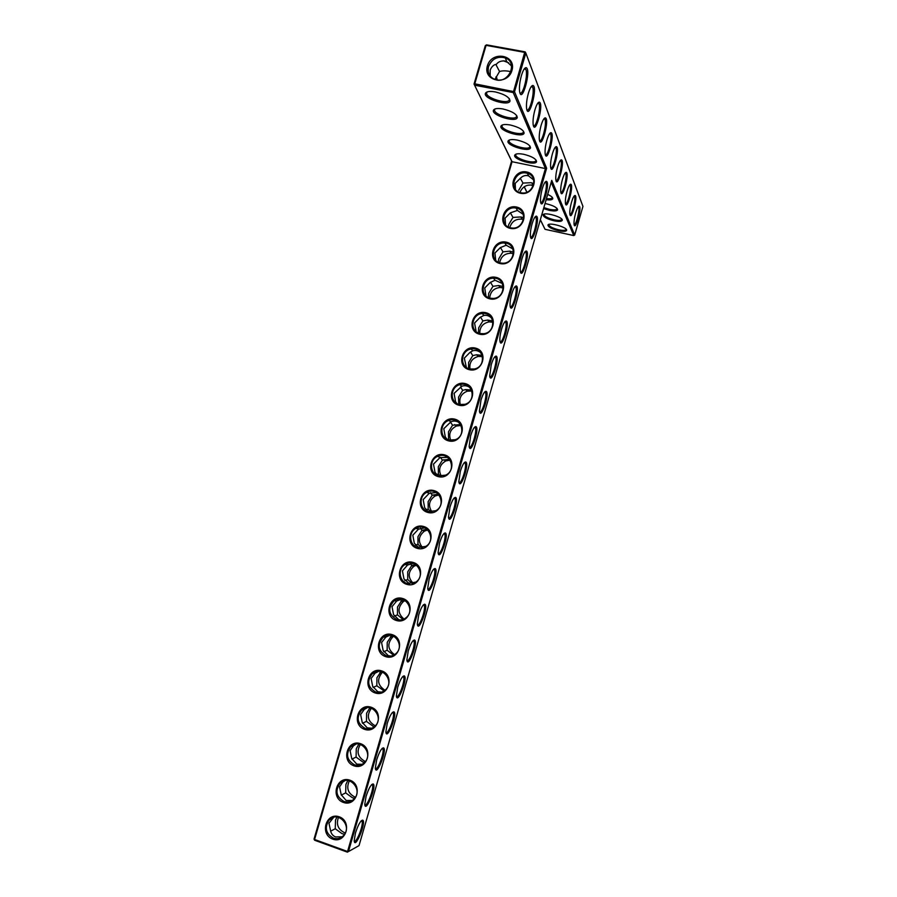 <?xml version="1.0" encoding="UTF-8"?>
<svg xmlns="http://www.w3.org/2000/svg" width="897" height="897" viewBox="0 0 897 897"><rect width="100%" height="100%" fill="white"/><g stroke="black" fill="none" stroke-linecap="round" stroke-linejoin="round"><path stroke-width="1.35" d="M525.137 51.869L524.678 52.385L525.833 53.024L514.519 91.774L474.782 83.813L474.715 85.215L513.252 92.57L514.519 91.774L546.632 168.21L545.41 168.569L512.052 161.707L314.578 839.491L347.341 851.421L348.451 851.567L359.024 845.613L551.745 180.375L574.697 235.014L582.949 206.4L525.833 53.024L525.137 51.869L486.555 44.85L486.073 45.355L524.678 52.385L513.252 92.57L545.41 168.569L347.363 852.15L314.612 840.231L314.051 839.054L511.615 161.012L512.052 161.707L474.031 84.06L511.615 161.012M520.484 193.27C506.973 190.512 513.219 169.085 526.674 171.977C540.252 174.668 533.995 196.252 520.484 193.27M510.281 228.365C496.781 225.506 503.038 204.023 516.493 207.016C530.06 209.808 523.781 231.448 510.281 228.365M500.055 263.55C486.566 260.59 492.845 239.039 506.278 242.156C519.834 245.038 513.533 266.745 500.055 263.55M489.796 298.836C476.318 295.763 482.608 274.157 496.041 277.375C509.586 280.369 503.273 302.121 489.796 298.836M479.514 334.2C466.048 331.027 472.36 309.364 485.77 312.683C499.304 315.778 492.98 337.597 479.514 334.2M469.209 369.654C455.754 366.38 462.078 344.661 475.477 348.092C489 351.288 482.653 373.163 469.209 369.654M458.872 405.209C445.428 401.822 451.774 380.059 465.162 383.58C478.673 386.887 472.304 408.819 458.872 405.209M448.511 440.853C435.079 437.355 441.436 415.535 454.813 419.168C468.312 422.588 461.933 444.576 448.511 440.853M438.128 476.587C424.707 472.988 431.076 451.101 444.441 454.846C457.93 458.367 451.527 480.422 438.128 476.587M427.712 512.411C414.302 508.711 420.693 486.768 434.047 490.625C447.513 494.247 441.1 516.358 427.712 512.411M417.262 548.336C403.874 544.524 410.277 522.525 423.619 526.483C437.074 530.228 430.65 552.384 417.262 548.336M406.801 584.351C393.413 580.426 399.838 558.371 413.169 562.441C426.613 566.287 420.166 588.51 406.801 584.351M396.295 620.466C382.929 616.43 389.376 594.319 402.686 598.501C416.118 602.459 409.66 624.727 396.295 620.466M385.777 656.671C372.423 652.523 378.882 630.356 392.18 634.639C405.601 638.709 399.12 661.044 385.777 656.671M375.226 692.966C361.883 688.717 368.353 666.482 381.64 670.889C395.05 675.06 388.558 697.451 375.226 692.966M364.642 729.362C351.31 725 357.802 702.71 371.078 707.217C384.477 711.512 377.962 733.959 364.642 729.362M354.035 765.847C340.714 761.374 347.229 739.027 360.493 743.658C373.87 748.053 367.344 770.568 354.035 765.847M343.394 802.434C330.096 797.848 336.622 775.445 349.875 780.177C363.24 784.696 356.692 807.266 343.394 802.434M332.731 839.121C319.444 834.412 325.992 811.953 339.223 816.808C352.577 821.428 346.018 844.055 332.731 839.121M495.29 91.92C489.885 91.012 486.623 91.427 485.501 93.198C482.508 98.558 509.148 106.889 510.034 100.879C509.474 97.235 504.551 94.241 495.29 91.92M503.082 108.997C497.779 108.077 494.583 108.459 493.507 110.129C490.681 115.152 516.481 123.113 517.289 117.473C516.739 114.065 511.996 111.239 503.082 108.997M510.382 125.019C505.179 124.1 502.062 124.436 501.031 126.029C498.351 130.738 523.366 138.362 524.106 133.059C523.568 129.863 518.993 127.183 510.382 125.019M517.255 140.089C512.153 139.181 509.104 139.472 508.106 140.975C505.572 145.415 529.835 152.714 530.519 147.725C529.981 144.731 525.564 142.186 517.255 140.089M523.725 154.295C518.724 153.376 515.741 153.634 514.766 155.069C512.366 159.24 535.935 166.27 536.563 161.561C536.036 158.747 531.764 156.325 523.725 154.295M546.632 168.21L348.451 851.567L347.363 852.15M520.877 192.732L520.641 192.676C507.646 190.052 514.979 169.118 527.402 173.345C539.344 176.373 532.818 195.793 520.877 192.732M510.685 227.804C498.138 225.551 503.8 205.245 516.167 208.104C528.602 209.932 523.904 230.081 511.525 227.95L510.685 227.804M500.47 262.956C488.573 260.78 492.868 241.495 504.876 243.053C517.535 243.625 515.024 264.088 502.387 263.202L500.47 262.956M490.222 298.208C478.942 296.088 482.037 277.812 493.585 278.205C506.312 277.532 505.942 298.107 493.193 298.454L490.222 298.208M479.94 333.549C469.232 331.475 471.295 314.163 482.317 313.535C494.987 311.674 496.646 332.193 483.92 333.706L479.94 333.549M469.647 368.981C459.432 366.94 460.643 350.525 471.093 349.023C483.595 346.085 487.138 366.391 474.524 368.981L469.647 368.981M459.32 404.513C449.554 402.473 450.059 386.887 459.926 384.667C472.203 380.732 477.428 400.746 465.016 404.312L459.32 404.513M448.96 440.124C439.608 438.106 439.53 423.249 448.836 420.435C460.811 415.614 467.55 435.258 455.384 439.698L448.96 440.124M438.577 475.836C429.573 473.807 429.024 459.612 437.792 456.315C449.453 450.72 457.526 469.961 445.641 475.163L438.577 475.836M428.172 511.638C419.482 509.597 418.54 495.985 426.815 492.296C438.14 486.006 447.368 504.843 435.785 510.718L428.172 511.638M417.744 547.529C409.312 545.488 408.068 532.381 415.894 528.367C426.871 521.482 437.108 539.904 425.828 546.385L417.744 547.529M407.283 583.521C399.098 581.458 397.595 568.788 404.995 564.527C415.647 557.115 426.77 575.145 415.782 582.142L407.283 583.521M396.788 619.603C388.401 614.512 387.526 608.233 394.142 600.766C404.469 592.883 416.343 610.565 405.657 618.011C402.921 619.973 399.972 620.5 396.788 619.603M386.271 655.774C378.052 650.818 377.054 644.584 383.299 637.094C393.323 628.797 405.87 646.143 395.454 653.991C392.662 656.144 389.601 656.739 386.271 655.774M375.731 692.047C367.647 687.192 366.559 681.002 372.479 673.49C382.2 664.834 395.33 681.877 385.183 690.085C382.346 692.417 379.196 693.067 375.731 692.047M365.157 728.42C357.208 723.632 356.042 717.488 361.659 709.976C371.123 700.994 384.757 717.757 374.856 726.29C371.986 728.779 368.757 729.485 365.157 728.42M354.562 764.883C346.735 760.163 345.491 754.052 350.85 746.539C360.056 737.278 374.139 753.783 364.462 762.596C361.569 765.242 358.262 766.004 354.562 764.883M343.932 801.436C336.218 796.771 334.917 790.683 340.041 783.182C349 773.663 363.476 789.954 354.023 799.025C351.108 801.817 347.744 802.613 343.932 801.436M333.28 838.09C325.667 833.47 324.31 827.404 329.221 819.903C337.956 810.148 352.79 826.26 343.54 835.556C340.602 838.482 337.182 839.323 333.28 838.09M487.351 91.853L486.69 92.694C484.458 97.616 508.072 105.005 509.305 99.769L509.249 98.58M495.234 108.885L494.662 109.625C492.554 114.244 515.439 121.308 516.582 116.397L516.549 115.343M502.634 124.874L502.152 125.524C500.145 129.863 522.368 136.636 523.422 132.005L523.4 131.085M509.619 139.898L509.193 140.481C507.298 144.574 528.871 151.066 529.858 146.704L529.847 145.886M516.201 154.06L515.842 154.576C514.026 158.433 535.004 164.678 535.924 160.563L535.913 159.845M575.706 212.791C574.36 217.724 573.822 221.593 574.08 224.385C575.19 232.065 582.198 206.972 579.17 206.153C578.195 206.187 577.04 208.396 575.706 212.791M571.512 202.195C570.144 207.229 569.595 211.21 569.864 214.114C571.041 222.221 578.273 196.331 575.078 195.456C574.058 195.479 572.869 197.721 571.512 202.195M567.106 191.05C565.704 196.196 565.155 200.278 565.435 203.316C566.691 211.871 574.147 185.13 570.772 184.199C569.718 184.21 568.496 186.498 567.106 191.05M562.464 179.31C561.04 184.558 560.468 188.774 560.771 191.936C562.105 200.995 569.808 173.334 566.242 172.336C565.132 172.347 563.877 174.68 562.464 179.31M557.564 166.932C556.106 172.291 555.535 176.631 555.86 179.938C557.261 189.536 565.245 160.899 561.455 159.834C560.3 159.845 559.01 162.211 557.564 166.932M532.112 223.779C530.699 228.959 530.138 233.175 530.452 236.427C531.887 246.641 540.476 217.422 536.406 216.132C535.117 216.121 533.681 218.666 532.112 223.779M521.942 258.874C520.552 263.92 520.002 268.012 520.305 271.152C521.706 281.378 530.463 252.36 526.382 251.003C525.048 250.981 523.568 253.604 521.942 258.874M511.738 294.07C510.382 298.97 509.844 302.951 510.124 305.989C511.503 316.204 520.417 287.376 516.336 285.952C514.945 285.93 513.409 288.643 511.738 294.07M501.501 329.345C500.178 334.121 499.651 337.978 499.921 340.916C501.255 351.119 510.359 322.472 506.267 320.991C504.832 320.969 503.239 323.761 501.501 329.345M491.242 364.72L489.695 375.955C490.984 386.136 500.268 357.634 496.164 356.109C494.684 356.087 493.047 358.957 491.242 364.72M480.96 400.185L479.435 411.084C480.691 421.242 490.154 392.886 486.051 391.305C484.515 391.294 482.821 394.254 480.96 400.185M470.656 435.74L469.153 446.325C470.364 456.45 480.007 428.194 475.903 426.591C474.322 426.58 472.573 429.641 470.656 435.74M460.318 471.385L458.838 481.655C460.004 491.758 469.837 463.592 465.745 461.955C464.108 461.955 462.303 465.106 460.318 471.385M552.395 153.847C550.904 159.33 550.321 163.792 550.657 167.257C552.16 177.449 560.423 147.77 556.398 146.626C555.198 146.626 553.864 149.037 552.395 153.847M546.923 139.999C545.387 145.606 544.804 150.225 545.163 153.835C546.766 164.678 555.321 133.877 551.05 132.655C549.794 132.655 548.415 135.099 546.923 139.999M542.27 188.762C540.813 194.1 540.241 198.439 540.566 201.791C542.046 211.995 550.455 182.551 546.419 181.34C545.174 181.329 543.784 183.807 542.27 188.762M541.115 125.333C539.557 131.063 538.962 135.828 539.344 139.618C541.059 151.178 549.939 119.166 545.376 117.855C544.064 117.855 542.651 120.344 541.115 125.333M534.96 109.759C533.356 115.623 532.762 120.546 533.154 124.526C535.004 136.871 544.232 103.547 539.355 102.146C537.987 102.135 536.518 104.669 534.96 109.759M528.411 93.187C526.774 99.197 526.169 104.287 526.584 108.47C528.568 121.689 538.166 86.942 532.953 85.45C531.517 85.428 530.004 88.007 528.411 93.187M521.426 75.539C519.744 81.683 519.139 86.953 519.587 91.359C521.706 105.554 531.719 69.26 526.124 67.645C524.622 67.634 523.052 70.258 521.426 75.539M449.958 507.13L448.5 517.098C449.61 527.167 459.645 499.068 455.553 497.398C453.871 497.42 451.998 500.661 449.958 507.13M439.564 542.965L438.128 552.642C439.194 562.666 449.419 534.612 445.338 532.93C443.6 532.964 441.683 536.316 439.564 542.965M429.147 578.89L427.734 588.286C428.755 598.265 439.16 570.234 435.101 568.541C433.307 568.608 431.322 572.051 429.147 578.89M418.708 614.905L417.318 624.043C418.282 633.966 428.889 605.935 424.842 604.23C423.003 604.32 420.951 607.886 418.708 614.905M408.236 651.02L406.868 659.889C407.776 669.767 418.585 641.714 414.549 640.01C412.654 640.133 410.546 643.811 408.236 651.02M397.73 687.237L396.384 695.848C397.248 705.67 408.247 677.56 404.233 675.867C402.293 676.035 400.129 679.814 397.73 687.237M387.212 723.531L385.878 731.907C386.685 741.673 397.887 713.496 393.895 711.814C391.899 712.016 389.668 715.929 387.212 723.531M376.65 759.938L375.338 768.079C376.101 777.789 387.493 749.511 383.535 747.84C381.483 748.087 379.196 752.123 376.65 759.938M366.077 796.424L364.776 804.351C365.494 814.005 377.076 785.604 373.141 783.956C371.044 784.258 368.678 788.418 366.077 796.424M355.459 833.021L354.192 840.724C354.853 850.311 366.638 821.764 362.724 820.15C360.572 820.508 358.15 824.803 355.459 833.021M485.311 45.646L486.073 45.355L474.782 83.813L474.031 84.06L485.311 45.646L486.555 44.85M524.196 186.789L526.842 192.216M540.319 219.799L545.04 229.307L540.353 219.698M314.612 840.231L314.051 839.054M515.45 189.368L515.192 183.358L520.552 178.111C522.94 175.734 525.62 174.993 528.591 175.879L533.704 179.994M505.572 224.766L505.078 218.128L510.46 212.813L517.401 210.436L523.343 214.461M495.727 260.298L494.931 252.999L500.335 247.606L506.2 245.229L512.893 248.974M485.95 295.954L484.761 287.959L490.188 282.499L495.009 280.234L502.342 283.53M476.161 331.677L474.558 323.01L480.018 317.471L483.864 315.43C486.656 314.948 489.257 315.845 491.679 318.143M466.384 367.478L464.332 358.138L469.826 352.532L472.775 350.794C475.567 349.998 478.269 350.671 480.882 352.813M456.708 403.403L455.541 401.621L454.084 393.368L461.776 386.282C464.478 385.239 467.202 385.654 469.938 387.549M447.132 439.429L445.282 436.895L443.802 428.688L450.843 421.893C453.389 420.648 456.057 420.816 458.849 422.397M437.669 475.533L434.989 472.271L433.498 464.097L439.99 457.582L447.614 457.38M428.284 511.671L424.673 507.724L423.171 499.595L429.192 493.35L436.245 492.52M418.966 547.809L414.336 543.279L412.811 535.195L418.451 529.174L424.774 527.851M409.671 583.925L403.975 578.924L402.428 570.873L407.563 565.032L413.259 563.394M400.342 620.018L398.717 619.67L393.581 614.658L392.011 606.652L396.709 600.99L401.733 599.151M390.946 656.077L388.266 655.64L383.154 650.482L381.573 642.521L385.878 637.049L390.251 635.11M381.449 692.136L377.783 691.71L372.704 686.396L371.111 678.48L375.069 673.187L378.826 671.259M371.84 728.218L367.265 727.871L362.231 722.41L360.616 714.539L364.283 709.426L367.49 707.565M362.085 764.334L356.737 764.121L351.736 758.514L350.099 750.688L353.496 745.743L356.244 744.005M352.207 800.505L346.164 800.472L341.208 794.72L339.548 786.927L342.71 782.162L344.986 780.581M342.206 836.755L335.579 836.923C332.978 835.914 331.329 833.941 330.645 831.014L328.975 823.267L333.706 817.29M487.396 65.862C482.664 81.403 507.489 86.134 511.974 70.448C516.638 54.807 491.791 50.288 487.396 65.862M551.195 182.248L573.766 235.575L574.697 235.014M574.136 224.699C576.031 225.652 580.124 209.562 578.599 207.117L579.17 206.153M569.943 214.506C571.916 215.594 576.109 199.044 574.517 196.454L574.091 196.073M565.525 203.776C567.588 205.021 571.905 187.989 570.212 185.253L569.741 184.838M560.883 192.485C563.036 193.898 567.465 176.361 565.693 173.446L565.155 172.998M555.983 180.577C558.237 182.169 562.8 164.095 560.917 161L560.311 160.518M530.598 237.2C532.964 239.095 537.875 220.707 535.89 217.354L535.173 216.805M520.451 271.948C522.828 273.888 527.84 255.611 525.855 252.225L525.137 251.665M510.27 306.774C512.647 308.77 517.782 290.583 515.809 287.175L515.069 286.603M500.066 341.701C502.443 343.753 507.702 325.633 505.729 322.202L504.977 321.631M489.84 376.729C492.206 378.826 497.588 360.762 495.626 357.32L494.875 356.737M479.57 411.858C481.947 413.988 487.452 395.969 485.501 392.505L484.739 391.922M469.277 447.076C471.643 449.24 477.294 431.255 475.343 427.779L474.58 427.185M458.961 482.407C461.327 484.604 467.113 466.619 465.173 463.132L464.411 462.538M550.814 168.008C553.169 169.791 557.867 151.145 555.882 147.859L555.198 147.343M545.342 154.721C547.809 156.706 552.653 137.465 550.556 133.967L549.794 133.395M540.723 202.565C543.077 204.404 547.876 185.892 545.903 182.573L545.197 182.035M539.557 140.638C542.147 142.858 547.136 122.979 544.916 119.245L544.053 118.628M533.412 125.703C536.137 128.17 541.283 107.606 538.918 103.615L537.953 102.964M526.875 109.826C529.768 112.562 535.072 91.281 532.56 87.009L531.461 86.303M519.924 92.918C522.973 95.945 528.456 73.902 525.777 69.327L524.543 68.553M448.612 517.827C450.967 520.047 456.898 502.062 454.97 498.575L454.218 497.981M438.241 553.348C440.584 555.591 446.661 537.583 444.744 534.096L443.993 533.491M427.835 588.959C430.168 591.235 436.391 573.172 434.496 569.696L433.756 569.102M417.408 624.682C419.729 626.981 426.109 608.85 424.214 605.374L423.485 604.78M406.946 660.506C409.256 662.816 415.782 644.618 413.921 641.142L413.192 640.559M396.463 696.431C398.75 698.741 405.444 680.453 403.594 677L402.888 676.416M385.945 732.457C388.222 734.778 395.072 716.367 393.234 712.924L392.55 712.353M375.406 768.583C377.659 770.904 384.678 752.37 382.851 748.95L382.189 748.378M364.832 804.822C367.075 807.132 374.251 788.452 372.446 785.043L371.795 784.483M354.237 841.151C356.468 843.46 363.801 824.612 362.018 821.237L361.39 820.688M524.263 186.733L526.92 192.182M510.382 212.836L512.994 217.41L520.877 216.951L523.747 217.904M520.282 178.2L522.973 183.078L531.058 182.708L533.85 183.638M518.69 190.276L522.973 183.078M500.436 247.516L502.982 251.822L509.81 251.16L513.544 252.214M508.274 226.919L508.734 224.519L512.994 217.41M490.457 282.241L492.958 286.334L498.721 285.526L503.228 286.58M498.25 262.159L498.743 258.863L502.982 251.822M480.467 317.067L482.9 320.924L487.643 320.061L492.789 320.98M488.282 297.535L488.73 293.285L492.958 286.334M470.477 351.983L472.809 355.593L476.576 354.764L482.227 355.436M478.37 333.022L478.695 327.786L482.9 320.924M460.464 386.999L462.706 390.363L465.565 389.612L471.497 389.96M468.537 368.633L468.638 362.388L472.809 355.593M450.451 422.106L452.57 425.223L460.621 424.561M458.692 404.155L458.558 397.068L462.706 390.363M449.419 440.236L448.556 439.048L447.289 439.508M440.427 457.324L442.412 460.161L449.565 459.286M448.556 439.048L448.444 431.838L452.57 425.223M440.091 476.128L438.386 474.02L436.615 474.692M430.414 492.655L432.231 495.2L438.364 494.157M428.553 493.058L428.172 491.735M438.386 474.02L438.308 466.698L442.412 460.161M430.818 512.008L428.194 509.092L425.997 509.933M420.39 528.086L422.016 530.318L427.017 529.208M415.894 528.367L418.451 529.174L417.935 527.481M428.194 509.092L428.138 501.647L432.231 495.2M421.59 547.865L417.968 544.244L415.401 545.264M410.378 563.63L411.779 565.525L415.591 564.471M408.079 564.796L407.664 563.327M417.968 544.244L417.957 536.686L422.016 530.318L424.505 531.08L427.813 529.914M412.34 583.678L407.72 579.496L404.816 580.673M400.376 599.297L401.52 600.833L404.11 599.947M397.696 600.497L397.36 599.274M407.72 579.496L407.743 571.815L411.779 565.525M403.033 619.446L397.449 614.837L394.232 616.183M390.408 635.132L391.227 636.22L392.617 635.659M387.291 636.287L387.033 635.323M397.449 614.837L397.494 607.034L401.52 600.833M393.626 655.18L387.145 650.258L383.658 651.771M376.852 672.167L376.673 671.472M387.145 650.258L387.235 642.33L391.227 636.22M384.095 690.914L376.818 685.779L373.074 687.461M376.818 685.779L376.942 677.728L380.911 671.707M373.174 726.335L366.469 721.39L362.489 723.24M366.469 721.39L366.615 713.216L369.945 707.744M364.597 762.461L362.814 762.013L356.087 757.09L351.904 759.12M356.087 757.09L356.277 748.793L358.867 744.05M354.64 798.319L352.431 797.781L345.681 792.881L341.297 795.09M345.681 792.881L345.894 784.46L347.845 780.48M344.549 834.255L342.015 833.649L335.254 828.761L330.679 831.16M335.254 828.761L335.5 820.217L336.902 817.032M488.562 66.49C487.239 72.735 489.403 77.086 495.054 79.53C508.251 84.61 518.623 62.611 505.269 57.89C497.465 55.95 491.904 58.821 488.562 66.49M511.559 66.008L506.816 61.658L504.675 60.951C500.93 60.738 498.183 61.848 496.422 64.281C493.731 64.662 491.646 66.602 490.166 70.101L490.166 76.066M510.853 71.67C506.413 70.639 502.645 70.583 499.539 71.502L494.875 79.474M499.539 71.502L495.862 64.427M573.766 235.575L545.04 229.307M533.199 185.993L530.878 184.939M547.675 194.425C551.195 196.017 552.888 197.441 552.776 198.685C552.283 199.863 550.074 200.199 546.15 199.672M545.051 203.484C552.709 205.2 556.902 207.308 557.631 209.786C556.947 211.098 554.167 211.288 549.289 210.347L543.56 208.597M554.066 220.808C546.979 218.98 543.324 216.996 543.1 214.854C544.008 211.591 563.518 217.175 562.228 220.337C561.567 221.593 558.842 221.75 554.066 220.808M558.607 230.764C551.711 228.982 548.157 227.076 547.944 225.057C548.785 221.94 567.846 227.367 566.612 230.372C565.962 231.561 563.294 231.695 558.607 230.764M497.207 80.024L496.49 76.873M519.935 192.485C522.48 186.576 526.831 184.199 533.009 185.331L533.401 185.455M509.776 227.558C511.682 221.481 515.786 218.689 522.065 219.193L523.489 219.586M499.696 262.754C500.952 256.542 504.742 253.369 511.077 253.234L513.454 253.761M489.695 298.073C490.289 291.76 493.742 288.229 500.089 287.477L503.295 287.982M479.794 333.516C479.693 327.125 482.799 323.245 489.123 321.877L492.991 322.247M470.006 369.071C469.165 362.623 471.9 358.419 478.202 356.445L482.53 356.58M460.318 404.715C458.726 398.246 461.069 393.727 467.337 391.159L471.9 390.991M450.765 440.427C448.365 433.969 450.294 429.147 456.551 425.985L461.114 425.492M441.313 476.184C438.084 469.781 439.586 464.691 445.809 460.923L450.148 460.127M431.95 511.952C427.88 505.661 428.934 500.335 435.135 495.963L439.037 494.92M422.633 547.686C417.733 541.597 418.361 536.058 424.505 531.08M413.338 583.386C407.653 577.545 407.843 571.838 413.909 566.287L416.511 565.121M403.986 619.042C397.606 613.492 397.393 607.673 403.358 601.562L405.175 600.564M394.557 654.653C387.571 649.428 386.988 643.519 392.819 636.915L393.861 636.22M385.004 690.242C377.525 685.342 376.628 679.377 382.29 672.346L382.615 672.1M375.204 725.808C367.613 721.356 366.357 715.481 371.436 708.17M364.9 761.284C357.746 757.27 356.232 751.641 360.359 744.398M355.47 797.13L354.573 796.861C347.857 793.228 346.13 787.869 349.37 780.794M345.334 832.853L344.213 832.528C337.934 829.243 336.027 824.164 338.472 817.313M503.43 60.828L508.677 62.824M533.558 184.961L532.65 184.569M552.204 197.262L552.182 197.755C551.689 198.742 549.771 199.044 546.452 198.641M557.071 208.452L557.048 208.878C556.331 210.033 553.774 210.178 549.39 209.326L543.851 207.611M561.69 219.07L561.668 219.451C560.973 220.55 558.472 220.673 554.167 219.821C547.753 218.173 544.378 216.368 544.053 214.394L544.21 214.125M566.085 229.172L566.063 229.497C565.39 230.551 562.935 230.652 558.708 229.811C552.474 228.208 549.188 226.47 548.863 224.598L548.998 224.362M495.94 76.918L496.602 79.934M486.735 96.394L486.914 94.263M486.892 92.021L485.501 93.198M509.305 99.769L510.034 100.879M494.841 109.019L493.507 110.129M516.582 116.397L517.289 117.473M502.309 124.986L501.031 126.029M523.422 132.005L524.106 133.059M509.339 139.999L508.106 140.975M529.858 146.704L530.519 147.725M515.966 154.138L514.766 155.069M535.924 160.563L536.563 161.561M527.402 173.345L528.591 175.879M516.167 208.104L517.401 210.436M504.876 243.053L506.2 245.229M493.585 278.205L495.009 280.234M482.317 313.535L483.864 315.43M471.093 349.023L472.775 350.794M459.926 384.667L461.776 386.282M448.836 420.435L450.843 421.893M437.792 456.315L439.99 457.582M426.815 492.296L429.192 493.35M404.995 564.527L407.563 565.032M394.142 600.766L396.709 600.99M383.299 637.094L385.878 637.049M372.479 673.49L375.069 673.187M361.659 709.976L364.283 709.426M350.85 746.539L353.496 745.743M340.041 783.182L342.71 782.162M329.221 819.903L331.935 818.658M509.339 99.634L509.541 98.973M516.627 116.274L516.795 115.668M574.147 196.084L575.078 195.456M569.819 184.849L570.772 184.199M565.256 173.009L566.242 172.336M560.446 160.529L561.455 159.834M535.374 216.827L536.406 216.132M525.339 251.687L526.382 251.003M515.293 286.625L516.336 285.952M505.213 321.653L506.267 320.991M495.11 356.759L496.164 356.109M484.997 391.955L486.051 391.305M474.849 427.23L475.903 426.591M464.68 462.583L465.745 461.955M555.366 147.355L556.398 146.626M549.996 133.406L551.05 132.655M545.387 182.046L546.419 181.34M544.3 118.639L545.376 117.855M538.245 102.964L539.355 102.146M531.809 86.291L532.953 85.45M524.947 68.531L526.124 67.645M454.476 498.014L455.553 497.398M444.262 533.536L445.338 532.93M434.013 569.147L435.101 568.541M423.743 604.836L424.842 604.23M413.45 640.604L414.549 640.01M403.134 676.461L404.233 675.867M392.785 712.397L393.895 711.814M382.414 748.423L383.535 747.84M372.02 784.539L373.141 783.956M361.592 820.733L362.724 820.15M545.903 182.573L544.95 182.371M535.89 217.354L534.915 217.141M525.855 252.225L524.868 252.001M515.809 287.175L514.8 286.939M505.729 322.202L504.708 321.956M495.626 357.32L494.595 357.062M485.501 392.505L484.458 392.247M475.343 427.779L474.311 427.51M465.173 463.132L464.13 462.852M454.97 498.575L453.938 498.284M444.744 534.096L443.712 533.793M434.496 569.696L433.475 569.393M424.214 605.374L423.216 605.071M413.921 641.142L412.923 640.839M403.594 677L402.618 676.686M393.234 712.924L392.292 712.61M382.851 748.95L381.931 748.636M372.446 785.043L371.549 784.74M362.018 821.237L361.143 820.923M506.816 61.658L505.269 57.89M525.777 69.327L524.184 69.024M532.56 87.009L531.125 86.74M538.918 103.615L537.639 103.368M544.916 119.245L543.761 119.021M550.556 133.967L549.525 133.754M574.517 196.454L573.901 196.331M570.212 185.253L569.539 185.107M565.693 173.446L564.942 173.289M560.917 161L560.087 160.832M555.882 147.859L554.951 147.68M531.865 182.898L533.009 185.331M520.877 216.951L522.065 219.193M509.81 251.16L511.077 253.234M498.721 285.526L500.089 287.477M487.643 320.061L489.123 321.877M476.576 354.764L478.202 356.445M465.565 389.612L467.337 391.159M454.611 424.595L456.551 425.985M443.701 459.713L445.809 460.923M432.847 494.953L435.135 495.963M411.443 565.794L413.909 566.287M400.881 601.349L403.358 601.562M390.341 636.96L392.819 636.915M379.801 672.638L382.29 672.346M369.261 708.383L371.01 708.013M552.182 197.755L552.776 198.685M557.048 208.878L557.631 209.786M544.12 214.159L543.1 214.854M561.668 219.451L562.228 220.337M548.886 224.542L547.944 225.057M566.063 229.497L566.612 230.372"/></g></svg>
